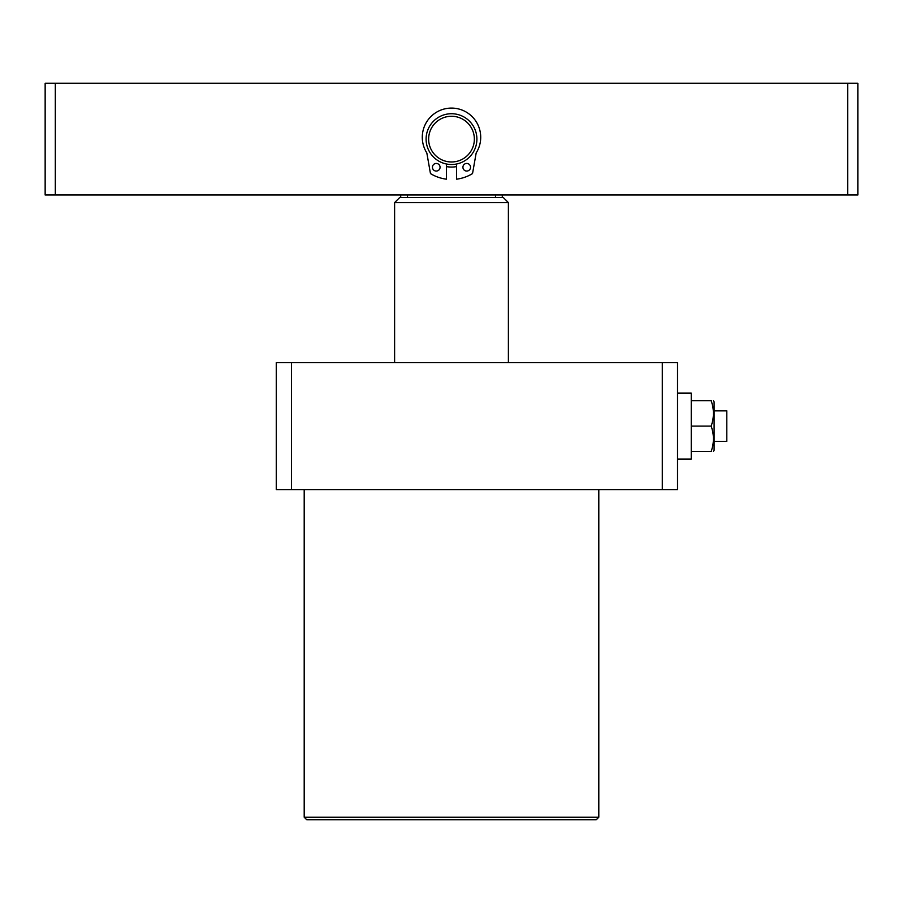 <?xml version="1.0" encoding="UTF-8"?>
<svg xmlns="http://www.w3.org/2000/svg" width="903" height="903" viewBox="0 0 903 903"><rect width="100%" height="100%" fill="white"/><g stroke="black" fill="none" stroke-linecap="round" stroke-linejoin="round"><path stroke-width="1.35" d="M596.262 819.755L306.738 819.755L304.198 817.215L598.802 817.215L596.262 819.755M291.5 489.595L276.262 489.595L276.262 362.611L291.5 362.611L291.5 489.595L662.294 489.595L662.294 362.611L677.532 362.611L677.532 489.595L662.294 489.595M291.5 362.611L662.294 362.611M474.357 139.118A22.857 22.857 0 0 0 451.5 116.261A22.857 22.857 0 0 0 428.643 139.118A22.857 22.857 0 0 0 451.5 161.976A22.857 22.857 0 0 0 474.357 139.118M426.103 139.118A25.397 25.397 0 0 1 451.5 113.722A25.397 25.397 0 0 1 476.897 139.118A25.397 25.397 0 0 1 451.5 164.515A25.397 25.397 0 0 1 426.103 139.118M394.611 202.611L399.69 197.531L503.31 197.531L508.389 202.611L394.611 202.611L394.611 362.611M495.487 194.992L495.487 197.531M407.513 197.531L407.513 194.992M456.579 166.592A27.937 27.937 0 0 1 446.421 166.592M55.309 83.245L55.309 194.992L45.15 194.992L45.15 83.245L857.85 83.245L857.85 194.992L847.691 194.992L847.691 83.245M55.309 194.992L847.691 194.992M714.104 410.865L726.802 410.865L726.802 441.341L714.104 441.341M713.336 451.5L714.104 450.349L714.104 401.858L713.438 400.706M711.575 400.706L711.169 400.706C714.149 400.706 714.149 400.706 711.169 400.706L691.246 400.706M711.564 451.5L711.169 451.5C714.149 451.5 714.149 451.5 711.169 451.5C714.149 443.057 714.149 434.591 711.169 426.103C714.149 417.66 714.149 409.194 711.169 400.706M677.532 393.087L691.246 393.087L691.246 459.119L677.532 459.119M711.169 451.5L691.246 451.5M711.169 426.103L691.246 426.103M462.923 167.258A3.804 3.804 0 0 0 466.738 171.062A3.804 3.804 0 0 0 470.542 167.258A3.804 3.804 0 0 0 466.738 163.443A3.804 3.804 0 0 0 462.923 167.258M432.447 167.258A3.804 3.804 0 0 0 436.262 171.062A3.804 3.804 0 0 0 440.066 167.258A3.804 3.804 0 0 0 436.262 163.443A3.804 3.804 0 0 0 432.447 167.258M456.579 164.007L456.579 179.178A40.375 40.375 0 0 0 472.134 173.827A1.016 1.016 0 0 0 472.619 173.139L476.095 153.386A2.54 2.54 0 0 1 476.434 152.505A29.201 29.201 0 0 0 451.5 108.089A29.201 29.201 0 0 0 426.566 152.505A2.54 2.54 0 0 1 426.905 153.386L430.381 173.139A1.016 1.016 0 0 0 430.866 173.827A40.375 40.375 0 0 0 446.421 179.178L446.421 164.007M598.802 489.595L598.802 817.215M304.198 489.595L304.198 817.215M508.389 202.611L508.389 362.611M400.706 197.531L400.706 194.992M502.294 197.531L502.294 194.992"/></g></svg>
